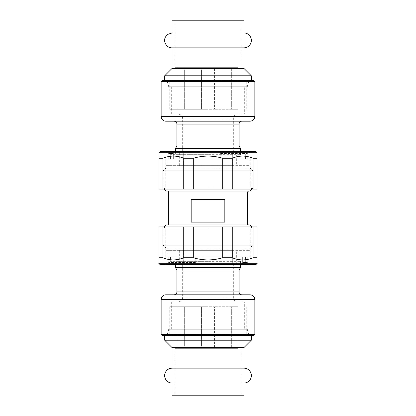 <?xml version="1.0" encoding="UTF-8"?>
<svg xmlns="http://www.w3.org/2000/svg" width="416" height="416" viewBox="0 0 416 416"><rect width="100%" height="100%" fill="white"/><g stroke="black" fill="none" stroke-linecap="round" stroke-linejoin="round"><path stroke-width="0.31" stroke-dasharray="2.08 1.56" d="M166.499 250.349L249.501 250.349L166.499 250.349L166.124 249.969L249.876 249.969L166.124 249.969L166.124 248.087L249.876 248.087L166.124 248.087L163.207 245.17L252.793 245.17L163.207 245.17L163.207 227.859L252.793 227.859L163.207 227.859L164.138 226.923M166.124 224.942L249.876 224.942M167.534 224.942L248.466 224.942L167.534 224.942M191.168 199.529L224.832 199.529L224.832 222.118L191.168 222.118L224.832 222.118L191.168 222.118L191.168 199.529L224.832 199.529L191.168 199.529M167.534 191.058L248.466 191.058L167.534 191.058M166.124 191.058L249.876 191.058M166.499 165.651L249.501 165.651L166.499 165.651L166.124 166.031L249.876 166.031L166.124 166.031L166.124 167.913L249.876 167.913L166.124 167.913L163.207 170.83L252.793 170.83L163.207 170.83L163.207 188.141L252.793 188.141L163.207 188.141L164.138 189.077M166.504 80.558L249.496 80.558L166.504 80.558A0.718 0.718 0 0 1 167.196 81.089L168.719 86.772L247.281 86.772L168.719 86.772M162.105 80.558L253.895 80.558M240.51 148.444L175.49 148.444M239.075 145.959L176.925 145.959M175.49 151.31L175.49 154.658L240.51 154.658L175.49 154.658M254.852 81.515L161.148 81.515M241.94 121.191L174.06 121.191L241.94 121.191M250.068 121.191L165.932 121.191M233.34 151.31L232.705 151.31L233.34 151.31L233.34 118.804A4.779 4.779 0 0 1 238.118 114.02L177.882 114.02L238.118 114.02M232.705 165.651L232.705 151.31L232.705 165.651L183.295 165.651L183.295 151.31L183.295 165.651L232.705 165.651M183.295 151.31L179.317 151.31L183.295 151.31M244.691 114.02L171.309 114.02L244.691 114.02L244.691 86.772L171.309 86.772L244.691 86.772M232.705 151.31L236.683 151.31L232.705 151.31M208 165.651L166.889 165.651L208 165.651M183.295 165.651L179.317 165.651L183.295 165.651M208 158.959L165.786 158.959L208 158.959M208 154.658L170.472 154.658L208 154.658M172.052 47.856L243.948 47.856M243.948 32.942L172.052 32.942M172.052 20.8L243.948 20.8M208 109.242L169.754 109.242L208 109.242M208 80.558L169.754 80.558L208 80.558M208 67.652L174.944 67.652L208 67.652M177.882 67.652L238.118 67.652L177.882 67.652L177.882 109.242L177.882 67.652M184.324 109.242L184.324 67.652L184.324 109.242L177.882 109.242L201.557 109.242L184.324 109.242M201.557 109.242L201.557 67.652L201.557 109.242L214.443 109.242L214.443 67.652L214.443 109.242L201.557 109.242M231.676 109.242L214.443 109.242L231.676 109.242L231.676 67.652L231.676 109.242L238.118 109.242L238.118 67.652L238.118 109.242L231.676 109.242M164.689 75.774L251.311 75.774M243.948 68.416L172.052 68.416M251.311 80.558L164.689 80.558L251.311 80.558M208 20.8L174.944 20.8L208 20.8M166.504 335.442L249.496 335.442L166.504 335.442A0.718 0.718 0 0 0 167.196 334.911L168.719 329.228L247.281 329.228L168.719 329.228M253.895 335.442L162.105 335.442M175.49 267.556L240.51 267.556M176.925 270.041L239.075 270.041M175.49 264.69L175.49 261.342L240.51 261.342L175.49 261.342M161.148 334.485L254.852 334.485M241.94 294.809L174.06 294.809L241.94 294.809M165.932 294.809L250.068 294.809M233.34 264.69L232.705 264.69L233.34 264.69L233.34 297.196A4.779 4.779 0 0 0 238.118 301.98L177.882 301.98L238.118 301.98M232.705 250.349L232.705 264.69L232.705 250.349L183.295 250.349L183.295 264.69L183.295 250.349L232.705 250.349M183.295 264.69L179.317 264.69L183.295 264.69M244.691 301.98L171.309 301.98L244.691 301.98L244.691 329.228L171.309 329.228L244.691 329.228M232.705 264.69L236.683 264.69L232.705 264.69M208 250.349L166.889 250.349L208 250.349M183.295 250.349L179.317 250.349L183.295 250.349M208 257.041L250.214 257.041L208 257.041M208 261.342L170.472 261.342L208 261.342M243.948 368.144L172.052 368.144M172.052 383.058L243.948 383.058M243.948 395.2L172.052 395.2M208 306.758L169.754 306.758L208 306.758M208 335.442L169.754 335.442L208 335.442M208 348.348L174.944 348.348L208 348.348M177.882 348.348L238.118 348.348L177.882 348.348L177.882 306.758L177.882 348.348M184.324 306.758L184.324 348.348L184.324 306.758L177.882 306.758L201.557 306.758L184.324 306.758M201.557 306.758L201.557 348.348L201.557 306.758L214.443 306.758L214.443 348.348L214.443 306.758L201.557 306.758M231.676 306.758L214.443 306.758L231.676 306.758L231.676 348.348L231.676 306.758L238.118 306.758L238.118 348.348L238.118 306.758L231.676 306.758M251.311 340.226L164.689 340.226M172.052 347.584L243.948 347.584M251.311 335.442L164.689 335.442L251.311 335.442M208 395.2L174.944 395.2L208 395.2M208 228.836L165.786 228.836L208 228.836M208 226.923L163.873 226.923L208 226.923M257 257.759L257 226.923L159 226.923L159 259.912L257 259.912L257 257.759L253.027 257.759C249.522 259.189 246.064 259.906 242.648 259.912C239.231 259.906 235.773 259.189 232.268 257.759L222.68 257.759C217.724 259.189 212.831 259.906 208 259.912C203.169 259.906 198.276 259.189 193.32 257.759L183.732 257.759C180.227 259.189 176.769 259.906 173.352 259.912C169.936 259.906 166.478 259.189 162.973 257.759L159 257.759M255.564 264.69L160.436 264.69M242.658 264.69L164.975 264.69L242.658 264.69L242.658 262.48L247.203 262.48L242.658 262.48L242.658 264.69L242.658 257.041L242.658 262.48L242.658 257.041L195.811 257.041L195.811 262.48L168.797 262.48L195.811 262.48L195.811 264.69L195.811 257.041L242.658 257.041L242.658 264.69M253.027 226.923L253.027 257.759M232.268 257.759L232.268 226.923M195.811 264.69L195.811 257.041L168.797 257.041L195.811 257.041L195.811 264.69M222.68 226.923L222.68 257.759M183.732 226.923L183.732 257.759M193.32 257.759L193.32 226.923M162.973 257.759L162.973 226.923M208 187.164L250.214 187.164L208 187.164M208 189.077L252.127 189.077L208 189.077M159 158.241L159 189.077L257 189.077L257 156.088L159 156.088L159 158.241L162.973 158.241C166.478 156.811 169.936 156.094 173.352 156.088C176.769 156.094 180.227 156.811 183.732 158.241L193.32 158.241C198.276 156.811 203.169 156.094 208 156.088C212.831 156.094 217.724 156.811 222.68 158.241L232.268 158.241C235.773 156.811 239.231 156.094 242.648 156.088C246.064 156.094 249.522 156.811 253.027 158.241L257 158.241M160.436 151.31L255.564 151.31M173.342 151.31L251.025 151.31L173.342 151.31L173.342 153.52L168.797 153.52L173.342 153.52L173.342 151.31L173.342 158.959L173.342 153.52L173.342 158.959L220.189 158.959L220.189 153.52L247.203 153.52L220.189 153.52L220.189 151.31L220.189 158.959L173.342 158.959L173.342 151.31M162.973 189.077L162.973 158.241M183.732 158.241L183.732 189.077M220.189 151.31L220.189 158.959L247.203 158.959L220.189 158.959L220.189 151.31M193.32 189.077L193.32 158.241M232.268 189.077L232.268 158.241M222.68 158.241L222.68 189.077M253.027 158.241L253.027 189.077M168.475 224L247.525 224M168.475 192L247.525 192M167.196 81.089L248.804 81.089L167.196 81.089M161.148 116.412L254.852 116.412M239.075 124.062L176.925 124.062M233.34 118.804L182.66 118.804L233.34 118.804M167.196 334.911L248.804 334.911L167.196 334.911M254.852 299.588L161.148 299.588M176.925 291.938L239.075 291.938M233.34 297.196L182.66 297.196L233.34 297.196M159 263.255L257 263.255M257 152.745L159 152.745M249.501 250.349L249.876 249.969L249.876 248.087L252.793 245.17L252.793 227.859L251.862 226.923M251.862 189.077L252.793 188.141L252.793 170.83L249.876 167.913L249.876 166.031L249.501 165.651M247.281 86.772L248.804 81.089L249.496 80.558M240.51 154.658L240.51 151.31M182.66 151.31L182.66 118.804C182.38 115.898 180.788 114.306 177.882 114.02M236.683 151.31L236.683 165.651M179.317 165.651L179.317 151.31M171.309 114.02L171.309 86.772M249.111 165.651L249.111 158.959M166.889 165.651L166.889 158.959M245.528 158.959L245.528 154.658M170.472 158.959L170.472 154.658M246.246 109.242L246.246 80.558M169.754 109.242L169.754 80.558M174.944 20.8L174.944 67.652M241.056 20.8L241.056 67.652M247.281 329.228L248.804 334.911L249.496 335.442M240.51 261.342L240.51 264.69M182.66 264.69L182.66 297.196C182.38 300.102 180.788 301.694 177.882 301.98M236.683 264.69L236.683 250.349M179.317 250.349L179.317 264.69M171.309 301.98L171.309 329.228M166.889 250.349L166.889 257.041M249.111 250.349L249.111 257.041M170.472 257.041L170.472 261.342M245.528 257.041L245.528 261.342M169.754 306.758L169.754 335.442M246.246 306.758L246.246 335.442M241.056 395.2L241.056 348.348M174.944 395.2L174.944 348.348M250.214 257.041L250.214 228.836L252.127 226.923M165.786 257.041L165.786 228.836L163.873 226.923M168.797 257.041L168.797 262.48L164.975 264.69M247.203 257.041L247.203 262.48L251.025 264.69M165.786 158.959L165.786 187.164L163.873 189.077M250.214 158.959L250.214 187.164L252.127 189.077M247.203 158.959L247.203 153.52L251.025 151.31M168.797 158.959L168.797 153.52L164.975 151.31"/><path stroke-width="0.62" d="M164.138 226.923L166.124 224.942L249.876 224.942L251.862 226.923M167.534 224.942A0.941 0.941 0 0 0 168.475 224L168.475 192A0.941 0.941 0 0 0 167.534 191.058M191.168 199.529L224.832 199.529L224.832 222.118L191.168 222.118L191.168 199.529M251.862 189.077L249.876 191.058L166.124 191.058L164.138 189.077M253.895 80.558L162.105 80.558L161.148 81.515L254.852 81.515L253.895 80.558M239.075 145.959L176.925 145.959L175.49 148.444L240.51 148.444L239.075 145.959L239.075 124.062A2.87 2.87 0 0 1 241.94 121.191M175.49 148.444L175.49 151.31M161.148 81.515L161.148 116.412A4.779 4.779 0 0 0 165.932 121.191L250.068 121.191C252.975 120.91 254.566 119.314 254.852 116.412L161.148 116.412M208 47.856L172.052 47.856C166.67 48.058 162.786 41.569 165.5 36.925L167.596 34.455L172.052 32.942L243.948 32.942A7.457 7.457 0 0 1 251.358 40.399A7.457 7.457 0 0 1 243.948 47.856L208 47.856M243.948 32.942L243.948 20.8L172.052 20.8L172.052 32.942M251.311 80.558L251.311 75.774L164.689 75.774L164.689 80.558M251.311 75.774L243.948 68.416L172.052 68.416L164.689 75.774M161.148 334.485L162.105 335.442L253.895 335.442L254.852 334.485L161.148 334.485L161.148 299.588L254.852 299.588L254.852 334.485M176.925 270.041L239.075 270.041L240.51 267.556L175.49 267.556L176.925 270.041L176.925 291.938C176.758 293.68 175.802 294.637 174.06 294.809M175.49 267.556L175.49 264.69M239.075 270.041L239.075 291.938A2.87 2.87 0 0 0 241.94 294.809M254.852 299.588C254.566 296.686 252.975 295.09 250.068 294.809L165.932 294.809A4.779 4.779 0 0 0 161.148 299.588M172.052 368.144L243.948 368.144A7.457 7.457 0 0 1 251.358 375.601A7.457 7.457 0 0 1 243.948 383.058L172.052 383.058C169.79 383.001 167.908 382.122 166.41 380.427C164.902 378.565 164.362 376.454 164.793 374.093C165.818 370.406 168.236 368.425 172.052 368.144L172.052 347.584L164.689 340.226L251.311 340.226L243.948 347.584L172.052 347.584M172.052 383.058L172.052 395.2L243.948 395.2L243.948 383.058M251.311 335.442L251.311 340.226M257 259.912L159 259.912L159 226.923L257 226.923L257 263.255L159 263.255C158.558 263.406 159.037 263.884 160.436 264.69L255.564 264.69C256.963 263.884 257.442 263.406 257 263.255M159 257.759L162.973 257.759C166.478 259.189 169.936 259.906 173.352 259.912C176.769 259.906 180.227 259.189 183.732 257.759L193.32 257.759C198.276 259.189 203.169 259.906 208 259.912C212.831 259.906 217.724 259.189 222.68 257.759L232.268 257.759C235.773 259.189 239.231 259.906 242.648 259.912C246.064 259.906 249.522 259.189 253.027 257.759L257 257.759M162.973 226.923L162.973 257.759M183.732 257.759L183.732 226.923M193.32 226.923L193.32 257.759M222.68 257.759L222.68 226.923M232.268 226.923L232.268 257.759M253.027 257.759L253.027 226.923M159 156.088L257 156.088L257 189.077L159 189.077L159 152.745L257 152.745L255.564 151.31L160.436 151.31L159 152.745M257 158.241L253.027 158.241C249.522 156.811 246.064 156.094 242.648 156.088C239.231 156.094 235.773 156.811 232.268 158.241L222.68 158.241C217.724 156.811 212.831 156.094 208 156.088C203.169 156.094 198.276 156.811 193.32 158.241L183.732 158.241C180.227 156.811 176.769 156.094 173.352 156.088C169.936 156.094 166.478 156.811 162.973 158.241L159 158.241M253.027 189.077L253.027 158.241M232.268 158.241L232.268 189.077M222.68 189.077L222.68 158.241M193.32 158.241L193.32 189.077M183.732 189.077L183.732 158.241M162.973 158.241L162.973 189.077M168.475 192L247.525 192L247.525 224L168.475 224M176.925 145.959L176.925 124.062L239.075 124.062M239.075 291.938L176.925 291.938M247.525 224C247.328 224.208 247.64 224.52 248.466 224.942M247.525 192L248.466 191.058M240.51 151.31L240.51 148.444M254.852 116.412L254.852 81.515M176.925 124.062C176.758 122.32 175.802 121.363 174.06 121.191M172.052 47.856L172.052 68.416M243.948 47.856L243.948 68.416M240.51 264.69L240.51 267.556M164.689 340.226L164.689 335.442M243.948 368.144L243.948 347.584M159 259.912L159 263.255M257 156.088L257 152.745"/></g></svg>
